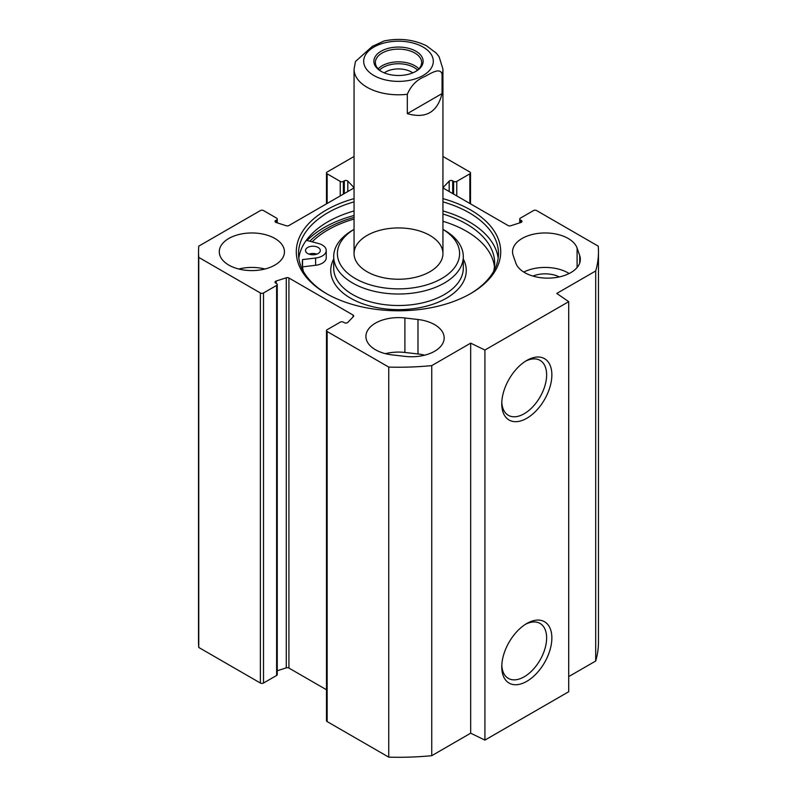<?xml version="1.0" encoding="UTF-8"?>
<svg xmlns="http://www.w3.org/2000/svg" width="797" height="797" viewBox="0 0 797 797"><rect width="100%" height="100%" fill="white"/><g stroke="black" fill="none" stroke-linecap="round" stroke-linejoin="round"><path stroke-width="1.2" d="M559.315 276.928A21.479 12.403 0 0 0 532.864 276.071M515.808 263.02L513.188 255.458A32.587 18.819 180 0 1 512.551 251.772A32.587 18.819 180 0 1 541.93 233.053A32.587 18.819 180 0 1 577.098 248.086L579.718 255.638A32.587 18.819 180 0 1 580.346 259.334A32.587 18.819 180 0 1 550.976 278.053A32.587 18.819 180 0 1 515.808 263.02M569.158 273.52A32.587 18.819 0 0 0 523.749 272.056M424.662 355.183A32.587 18.819 0 0 0 417.987 353.968L404.896 352.453A32.587 18.819 0 0 0 385.429 353.669M404.896 317.983L417.987 319.497A32.587 18.819 180 0 1 444.178 337.948A32.587 18.819 180 0 1 405.205 356.398L392.104 354.884A32.587 18.819 180 0 1 365.913 336.434A32.587 18.819 180 0 1 404.896 317.983L404.896 352.453M442.943 156.481L469.861 172.022A2.222 1.285 180 0 1 470.509 172.929A2.222 1.285 180 0 1 469.861 173.836L469.861 203.474M327.139 203.474L327.139 173.836A2.222 1.285 180 0 1 326.491 172.929A2.222 1.285 180 0 1 327.139 172.022L354.057 156.481M327.139 173.836L340.239 181.397A2.222 1.285 0 0 0 343.377 181.397L344.304 180.859A2.222 1.285 180 0 1 347.821 181.148L353.43 186.976A2.222 1.285 180 0 1 353.709 187.604A2.222 1.285 180 0 1 353.061 188.51L288.922 225.541A2.222 1.285 180 0 1 286.272 225.75L276.17 222.512A2.222 1.285 180 0 1 275.025 221.397A2.222 1.285 180 0 1 275.672 220.49L276.609 219.952A2.222 1.285 0 0 0 277.256 219.045A2.222 1.285 0 0 0 276.609 218.139L263.508 210.577A2.222 1.285 180 0 0 260.37 210.577L198.762 246.143A199.977 115.455 180 0 0 198.523 251.772A199.977 115.455 180 0 0 198.762 257.401L260.37 292.967L260.37 683.029A2.222 1.285 0 0 0 263.508 683.029L263.508 292.967A2.222 1.285 180 0 1 260.37 292.967M263.508 292.967L276.609 285.416A2.222 1.285 0 0 0 277.256 284.509A2.222 1.285 0 0 0 276.609 283.593L275.672 283.065A2.222 1.285 180 0 1 275.025 282.158A2.222 1.285 180 0 1 276.17 281.032L286.272 277.794A2.222 1.285 180 0 1 288.922 278.004L353.061 315.044A2.222 1.285 180 0 1 353.709 315.951A2.222 1.285 180 0 1 353.43 316.568L347.821 322.396A2.222 1.285 180 0 1 344.304 322.685L343.377 322.147A2.222 1.285 0 0 0 340.239 322.147L327.139 329.709A2.222 1.285 180 0 0 326.491 330.616L326.491 720.677A2.222 1.285 0 0 0 327.139 721.584L388.747 757.15A199.977 115.455 0 0 0 431.745 755.686L470.678 733.2L484.915 740.104L568.709 691.726L568.709 301.664L484.915 350.042L470.678 343.148L431.745 365.624A199.977 115.455 180 0 1 388.747 367.088L327.139 331.522A2.222 1.285 180 0 1 326.491 330.616M469.861 173.836L456.761 181.397A2.222 1.285 0 0 1 453.623 181.397L452.696 180.859A2.222 1.285 180 0 0 449.179 181.148L443.57 186.976A2.222 1.285 180 0 0 443.291 187.604A2.222 1.285 180 0 0 443.939 188.51L508.078 225.541A2.222 1.285 180 0 0 510.728 225.75L520.83 222.512A2.222 1.285 180 0 0 521.975 221.397A2.222 1.285 180 0 0 521.328 220.49L520.391 219.952A2.222 1.285 0 0 1 519.744 219.045A2.222 1.285 0 0 1 520.391 218.139L533.492 210.577A2.222 1.285 180 0 1 536.63 210.577L598.238 246.143A199.977 115.455 180 0 1 598.477 251.772A199.977 115.455 180 0 1 595.698 270.97L556.764 293.445L568.709 301.664M354.057 198.632A102.205 59.008 0 0 0 326.222 210.049A102.205 59.008 0 0 0 326.222 293.495A102.205 59.008 0 0 0 470.778 293.495A102.205 59.008 0 0 0 442.943 198.632M228.819 265.082A32.587 18.819 180 0 1 219.275 251.772A32.587 18.819 180 0 1 251.862 232.963A32.587 18.819 180 0 1 284.449 251.772A32.587 18.819 180 0 1 264.325 269.157A32.587 18.819 180 0 1 228.819 265.082M327.019 293.954A99.984 57.723 180 0 1 298.516 253.585A99.984 57.723 180 0 1 327.796 212.769A99.984 57.723 180 0 1 354.057 201.87M442.943 201.87A99.984 57.723 180 0 1 498.484 253.585A99.984 57.723 180 0 1 469.981 293.954M298.825 258.118A99.984 57.723 180 0 1 327.796 221.835A99.984 57.723 180 0 1 354.057 210.946M442.943 210.946A99.984 57.723 180 0 1 498.175 258.118M307.054 240.525A105.174 60.721 180 0 1 324.13 227.583A105.174 60.721 180 0 1 354.057 215.489M568.709 676.603L595.698 661.022A199.977 115.455 0 0 0 598.477 641.834L598.477 251.772M326.491 689.764L288.922 668.065A2.222 1.285 0 0 0 286.272 667.856L277.256 670.745M277.256 284.509L277.256 674.561A2.222 1.285 180 0 1 276.609 675.467L263.508 683.029M198.523 251.772L198.523 641.834A199.977 115.455 0 0 0 198.762 647.463L260.37 683.029M309.794 241.232A102.185 58.998 180 0 1 326.242 228.809A102.185 58.998 180 0 1 354.057 217.392M525.462 624.31A31.721 18.311 -60 0 1 540.057 623.433A31.721 18.311 -60 0 1 540.057 660.055A31.721 18.311 -60 0 1 508.337 678.377A31.721 18.311 -60 0 1 501.801 665.306M501.761 666.88A35.427 20.453 120 0 0 526.807 681.335A35.427 20.453 120 0 0 551.863 637.949A35.427 20.453 120 0 0 526.807 623.493A35.427 20.453 120 0 0 501.761 666.88M484.915 740.104L484.915 350.042M501.761 403.81A35.427 20.453 120 0 0 526.807 418.276A35.427 20.453 120 0 0 551.863 374.889A35.427 20.453 120 0 0 526.807 360.423A35.427 20.453 120 0 0 501.761 403.81M525.462 361.24A31.721 18.311 -60 0 1 540.057 360.364A31.721 18.311 -60 0 1 540.057 396.996A31.721 18.311 -60 0 1 508.337 415.307A31.721 18.311 -60 0 1 501.801 402.236M264.933 269.007A32.587 18.819 0 0 0 238.791 269.007M198.762 647.463L198.762 257.401M595.698 661.022L595.698 270.97M470.678 733.2L470.678 343.148M431.745 755.686L431.745 365.624M388.747 757.15L388.747 367.088M417.508 70.106A21.908 12.652 0 0 0 383.008 67.456A21.908 12.652 0 0 0 379.492 70.106M381.624 71.63A23.143 13.36 180 0 1 375.357 62.485A23.143 13.36 180 0 1 398.5 49.125A23.143 13.36 180 0 1 421.643 62.485A23.143 13.36 180 0 1 415.376 71.63M384.254 72.876A18.211 10.51 180 0 1 385.628 71.989A18.211 10.51 180 0 1 412.746 72.876M442.056 93.578C437.404 112.257 425.817 118.942 407.317 113.642L407.317 94.285C411.053 85.588 416.841 79.69 424.681 76.612C430.609 73.553 440.243 66.918 442.056 74.231L442.056 93.578L407.317 113.642M442.056 74.231A44.443 25.653 180 0 0 442.943 69.14L439.127 56.786L436.258 53.12L426.515 45.808C413.643 39.491 399.516 37.867 384.114 40.936L372.319 46.375L355.472 61.499M415.914 71.331L415.914 71.331A24.627 14.216 0 0 0 415.914 51.227A24.627 14.216 0 0 0 381.086 51.227A24.627 14.216 0 0 0 381.086 71.331A24.627 14.216 0 0 0 415.914 71.331M442.943 229.377A61.1 35.277 180 0 1 441.289 278.771A61.1 35.277 180 0 1 355.711 278.771A61.1 35.277 180 0 1 354.057 229.377M367.078 235.444A44.443 25.653 0 0 0 367.078 271.727A44.443 25.653 0 0 0 429.922 271.727A44.443 25.653 0 0 0 429.922 235.444A44.443 25.653 0 0 0 367.078 235.444M307.672 253.516A7.402 4.274 180 0 1 305.5 250.487A7.402 4.274 180 0 1 310.073 246.542A7.402 4.274 180 0 1 318.152 247.469A7.402 4.274 180 0 1 320.314 250.487A7.402 4.274 180 0 1 315.742 254.442A7.402 4.274 180 0 1 307.672 253.516M316.827 254.123A7.402 4.274 0 0 0 308.997 254.123M442.943 214.024A96.158 55.521 180 0 1 494.658 263.259A96.158 55.521 180 0 1 493.632 271.359M303.368 271.359A96.158 55.521 180 0 1 302.342 263.259A96.158 55.521 180 0 1 302.551 259.593L302.551 266.846A96.158 55.521 0 0 0 302.541 266.895M494.459 266.895A96.158 55.521 0 0 0 442.943 221.287M302.551 259.593L315.622 258.029A13.33 7.701 0 0 0 326.242 250.487L326.242 257.75A13.33 7.701 180 0 1 315.622 265.281L302.551 266.846M326.242 250.487A13.33 7.701 0 0 0 318.392 243.474L306.297 240.325M354.057 219.045A99.615 57.514 0 0 0 328.055 229.855A99.615 57.514 0 0 0 312.145 241.85M352.673 230.154L354.057 229.357L352.673 230.154A64.806 37.419 0 0 0 333.694 256.614A64.806 37.419 0 0 0 398.5 294.023A64.806 37.419 0 0 0 463.306 256.614A64.806 37.419 0 0 0 444.327 230.154L442.943 229.357M579.718 263.02L579.718 255.638M577.098 248.086L577.098 267.523M417.987 353.968L417.987 319.497M456.761 181.397L456.761 195.913M340.239 181.397L340.239 195.913M521.328 220.49L521.328 222.303M520.391 219.952L520.391 222.652M453.623 181.397L453.623 194.099M452.696 180.859L452.696 193.561M449.179 181.148L449.179 191.529M443.57 186.976L443.57 188.222M353.43 186.976L353.43 188.222M347.821 181.148L347.821 191.529M344.304 180.859L344.304 193.561M343.377 181.397L343.377 194.099M276.609 219.952L276.609 222.652M275.672 220.49L275.672 222.303M276.609 285.416L276.609 675.467M327.139 721.584L327.139 331.522M353.061 315.044L353.061 316.957M288.922 278.004L288.922 668.065M286.272 277.794L286.272 667.856M276.17 281.032L276.17 283.343M418.853 68.851A23.143 13.36 0 0 0 382.132 65.752A23.143 13.36 0 0 0 378.147 68.851M407.317 94.285A44.443 25.653 180 0 1 354.057 69.14L354.057 253.585M373.883 47.073A34.809 20.094 180 0 1 432.123 56.079A34.809 20.094 180 0 1 389.494 80.696A34.809 20.094 180 0 1 373.883 47.073M315.622 258.029L315.622 265.281M333.694 259.075A67.765 39.123 0 0 0 398.5 309.644A67.765 39.123 0 0 0 463.306 259.075M333.694 256.614L333.694 268.101A64.806 37.419 0 0 0 398.5 305.52A64.806 37.419 0 0 0 463.306 268.101L463.306 256.614M470.509 172.929L470.509 203.843M326.491 203.843L326.491 172.929M519.744 219.045L519.744 222.861M277.256 219.045L277.256 222.861M442.943 69.14L442.943 253.585M355.472 61.489L354.057 69.14"/></g></svg>
